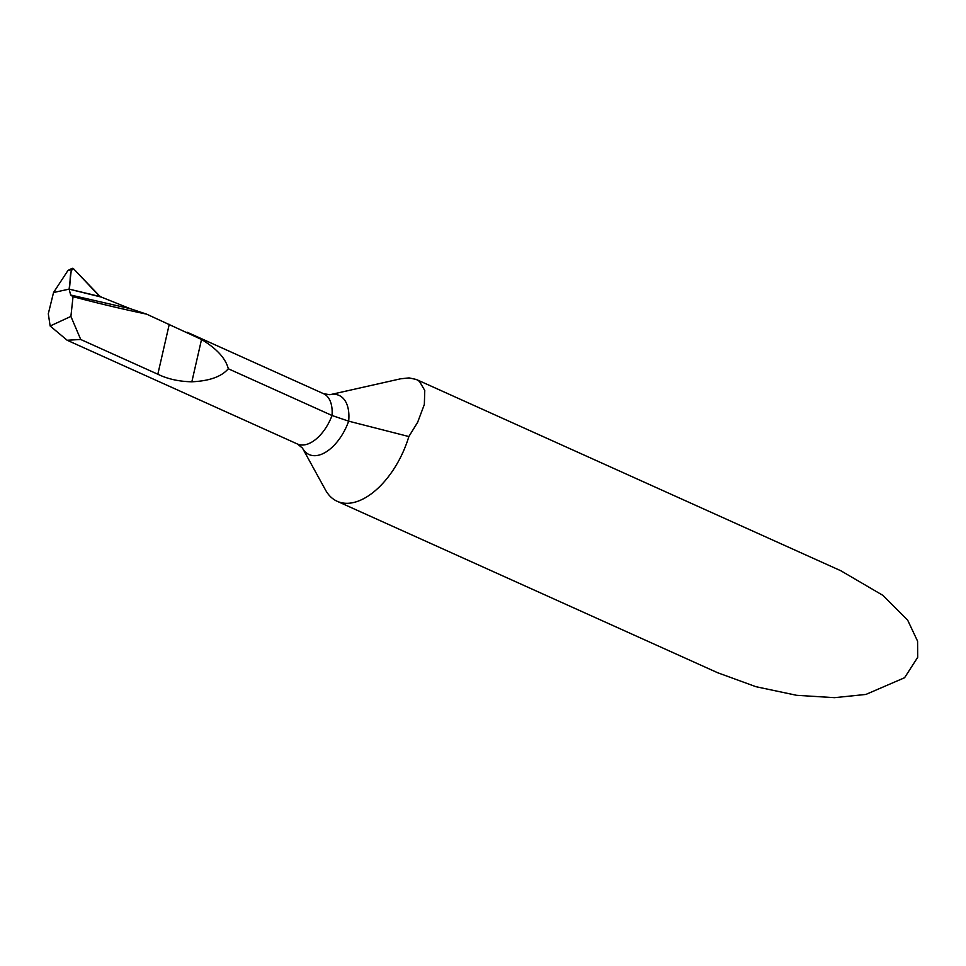 <?xml version="1.0" encoding="UTF-8"?>
<svg xmlns="http://www.w3.org/2000/svg" width="966" height="966" viewBox="0 0 966 966"><rect width="100%" height="100%" fill="white"/><g stroke="black" fill="none" stroke-linecap="round" stroke-linejoin="round"><path stroke-width="1.45" d="M71.327 269.695L73.331 268.548L98.846 295.511L101.418 297.117L69.129 289.148L71.327 269.695L67.994 270.432L53.541 292.517L69.141 289.124L53.541 292.517L48.3 313.769L50.147 326.001L70.892 316.413L80.721 339.489L157.832 374.228C167.698 379.022 179.036 381.546 191.848 381.787C209.393 381.002 221.54 376.668 228.302 368.758C225.706 358.446 216.795 348.69 201.532 339.477L146.651 314.155A2158.02 1688.17 81.1 0 1 73.042 296.683L70.892 316.413M72.269 268.331L72.897 268.331M72.039 268.439L67.994 270.432M408.86 436.547L348.666 421.164A40.705 22.58 -65.7 0 1 317.126 455.493A40.705 22.58 -65.7 0 1 302.479 448.115L325.482 489.955A71.798 39.835 -65.7 0 0 337.182 501.294A71.798 39.835 -65.7 0 0 351.31 502.96A71.798 39.835 -65.7 0 0 408.86 436.547L417.626 422.323L424.34 404.488L424.774 390.469L419.449 381.365L416.358 379.481L409.065 377.899L400.624 378.805L329.889 394.72L323.513 393.681L187.223 332.268M416.358 379.481L840.794 570.737L882.924 595.382L907.678 620.172L917.579 641.183L917.7 657.327L904.574 677.734L865.898 694.433L834.515 697.669L796.6 695.303L755.955 686.705L717.593 672.71L337.182 501.294M101.418 297.117L130.205 308.673L70.663 295.028L69.129 289.148L101.418 297.117M73.042 296.683L70.663 295.028M329.889 394.72A40.705 22.58 -65.7 0 1 331.096 394.49A40.705 22.58 -65.7 0 1 348.666 421.164L332.026 415.501L228.302 368.758M80.721 339.489L67.137 340.237L50.147 326.001M130.205 308.673L146.651 314.155M69.141 289.124C70.892 282.845 68.924 271.204 73.331 268.548L100.186 296.586L69.141 289.124L100.186 296.586M302.479 448.115L297.48 444.034A35.899 19.912 -65.7 0 0 332.026 415.501A35.899 19.912 -65.7 0 0 323.513 393.681M169.255 324.347L157.832 374.228M201.532 339.477L191.848 381.787M71.122 268.717L72.245 268.343M297.48 444.034L67.137 340.237"/></g></svg>
